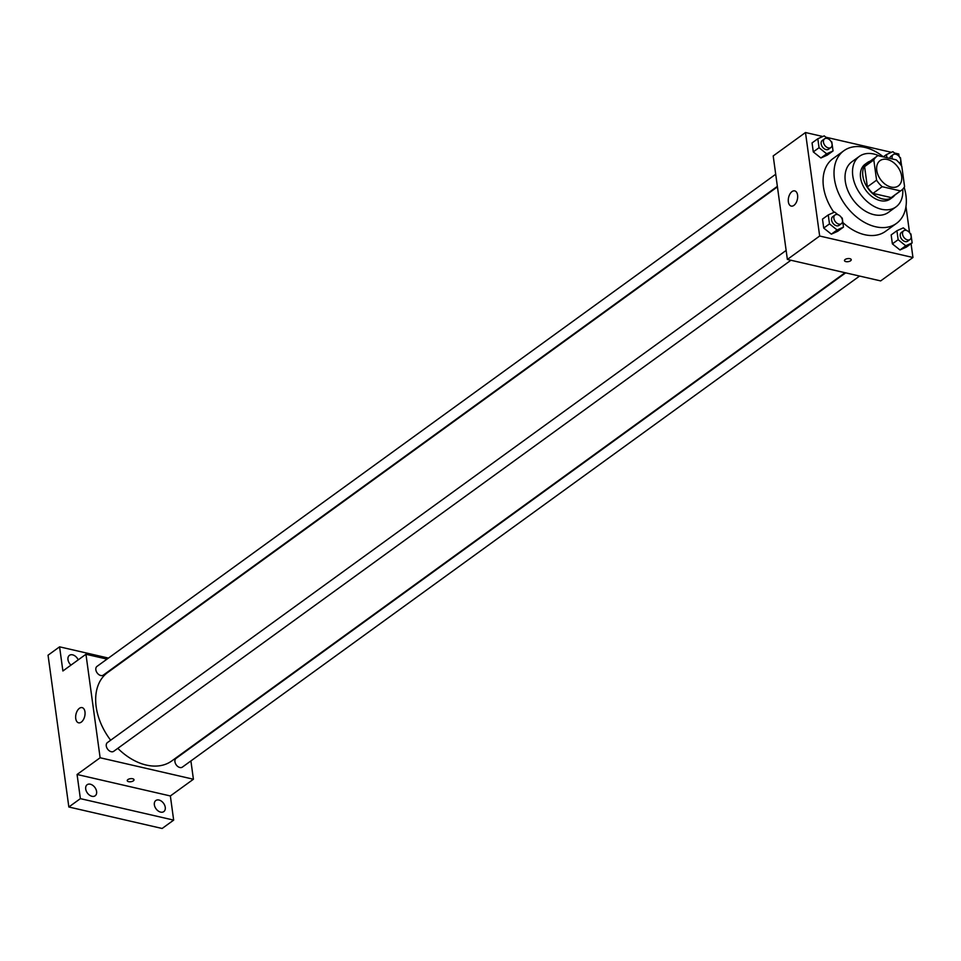 <?xml version="1.0" encoding="UTF-8"?>
<svg xmlns="http://www.w3.org/2000/svg" width="961" height="961" viewBox="0 0 961 961"><rect width="100%" height="100%" fill="white"/><g stroke="black" fill="none" stroke-linecap="round" stroke-linejoin="round"><path stroke-width="1.44" d="M887.303 159.478A15.604 10.655 -125.9 0 1 900.337 171.478A15.604 10.655 -125.9 0 1 898.355 185.905A15.604 10.655 -125.9 0 1 880.576 179.527A15.604 10.655 -125.9 0 1 880.036 160.643A15.604 10.655 -125.9 0 1 887.303 159.478M873.813 159.934L876.588 180.175A20.95 14.307 -125.9 0 0 882.198 186.698L900.445 190.903A20.95 14.307 -125.9 0 0 901.502 190.242A20.95 14.307 -125.9 0 0 904.577 186.614L901.802 166.373A20.95 14.307 -125.9 0 0 896.193 159.85L877.946 155.646A20.95 14.307 -125.9 0 0 876.9 156.307A20.95 14.307 -125.9 0 0 873.813 159.934L864.588 166.625L867.363 186.866L876.588 180.175M901.502 190.242L892.276 196.921A20.95 14.307 -125.9 0 1 891.219 197.594L900.445 190.903M867.363 186.866A20.95 14.307 -125.9 0 0 872.972 193.389L891.219 197.594M864.588 166.625A20.95 14.307 -125.9 0 1 867.675 162.998L876.9 156.307M870.222 161.16A21.454 14.655 54.1 0 0 867.375 162.601A21.454 14.655 54.1 0 0 868.107 188.56A21.454 14.655 54.1 0 0 892.565 197.329A21.454 14.655 54.1 0 0 894.811 195.083M892.565 197.329L890.258 198.999A21.454 14.655 -125.9 0 1 865.801 190.242A21.454 14.655 -125.9 0 1 865.068 164.271L867.375 162.601M872.972 193.389L882.198 186.698M879.555 156.018A31.196 21.31 54.1 0 0 859.35 156.379A31.196 21.31 54.1 0 0 860.407 194.146A31.196 21.31 54.1 0 0 895.988 206.891A31.196 21.31 54.1 0 0 902.739 189.173M859.35 156.379L851.854 161.808A31.196 21.31 54.1 0 0 852.924 199.576A31.196 21.31 54.1 0 0 888.493 212.333L895.988 206.891M883.459 156.919A44.855 30.632 54.1 0 0 843.842 150.757A44.855 30.632 54.1 0 0 845.368 205.053A44.855 30.632 54.1 0 0 896.505 223.384A44.855 30.632 54.1 0 0 905.935 195.299A44.855 30.632 54.1 0 0 904.169 187.347M896.505 223.384L885.549 231.325A44.855 30.632 -125.9 0 1 842.845 222.508M833.956 212.357A44.855 30.632 -125.9 0 1 832.887 158.697L843.842 150.757M906.619 230.508L903.304 227.865L896.925 230.736L891.159 234.916L892.385 243.878L899.989 249.968L906.379 247.097L912.145 242.917L910.908 233.955L909.935 233.175M837.956 214.711L834.641 212.057L828.262 214.928L822.496 219.108L823.721 228.069L831.337 234.16L837.716 231.289L843.482 227.108L842.256 218.147L841.283 217.366M822.796 136.51L805.486 132.522L819.661 236.022L912.95 257.5L911.064 243.698M909.55 232.646L905.959 206.507M899.112 156.475L898.775 154L894.547 153.027M891.46 152.319L825.883 137.219M827.517 138.528L824.202 135.873L817.823 138.744L812.057 142.925L813.282 151.898L820.898 157.988L827.277 155.117L833.043 150.937L831.818 141.976L830.845 141.195M805.486 132.522L773.197 155.934L787.371 259.434L880.66 280.912L912.95 257.5M787.371 259.434L819.661 236.022M792.02 191.587A7.796 4.481 103 0 1 794.723 190.891A7.796 4.481 103 0 1 797.342 199.492A7.796 4.481 103 0 1 791.215 206.086A7.796 4.481 103 0 1 788.284 199.708A7.796 4.481 103 0 1 792.02 191.587M849.872 258.677A3.412 1.538 -7.8 0 1 851.242 259.674A3.412 1.538 -7.8 0 1 848.07 261.668A3.412 1.538 -7.8 0 1 844.479 260.599A3.412 1.538 -7.8 0 1 846.245 258.953A3.412 1.538 -7.8 0 1 849.872 258.677M851.242 259.674A3.412 1.538 -7.8 0 1 848.058 261.656A3.412 1.538 -7.8 0 1 844.479 260.599M845.067 272.72L171.743 760.956A54.609 37.299 -125.9 0 1 117.795 748.343M110.659 740.222A54.609 37.299 -125.9 0 1 107.632 672.544L777.437 186.866M775.707 174.253L96.977 666.405A5.382 3.676 54.1 0 0 96.292 671.379A5.382 3.676 54.1 0 0 100.785 675.523A5.382 3.676 54.1 0 0 103.295 675.115L777.365 186.35M859.59 276.059L182.386 767.106A5.382 3.676 -125.9 0 1 176.259 764.908A5.382 3.676 -125.9 0 1 176.067 758.385L845.668 272.852M790.927 260.251L113.734 751.298A5.382 3.676 -125.9 0 1 107.596 749.1A5.382 3.676 -125.9 0 1 107.416 742.577L786.146 250.425M107.031 659.114L85.949 654.261L100.124 757.761L193.413 779.239L190.903 760.92M121.542 662.453L120.942 662.321M108.449 658.081L59.582 646.837L48.05 655.198L68.844 807L162.133 828.478L173.665 820.117L170.361 795.96L193.413 779.239M59.582 646.837L62.885 670.982L85.949 654.261M68.844 807L80.376 798.639L173.665 820.117M100.124 757.761L77.072 774.482L80.376 798.639M79.415 708.317A7.796 4.481 103 0 1 82.105 707.608A7.796 4.481 103 0 1 84.724 716.221A7.796 4.481 103 0 1 78.61 722.816A7.796 4.481 103 0 1 75.667 716.438A7.796 4.481 103 0 1 79.415 708.317M77.072 774.482L170.361 795.96M132.642 778.746A3.412 1.538 -7.8 0 1 134.011 779.743A3.412 1.538 -7.8 0 1 130.84 781.737A3.412 1.538 -7.8 0 1 127.248 780.668A3.412 1.538 -7.8 0 1 129.014 779.023A3.412 1.538 -7.8 0 1 132.642 778.746M134.011 779.743A3.412 1.538 -7.8 0 1 130.84 781.725A3.412 1.538 -7.8 0 1 127.248 780.668M154.361 804.813A6.835 4.673 -125.9 0 1 155.802 800.537A6.835 4.673 -125.9 0 1 163.586 803.324A6.835 4.673 -125.9 0 1 163.826 811.601A6.835 4.673 -125.9 0 1 158.169 810.952A6.835 4.673 -125.9 0 1 154.361 804.813M85.709 789.005A6.835 4.673 -125.9 0 1 87.139 784.729A6.835 4.673 -125.9 0 1 94.935 787.515A6.835 4.673 -125.9 0 1 95.163 795.792A6.835 4.673 -125.9 0 1 89.517 795.143A6.835 4.673 -125.9 0 1 85.709 789.005M70.982 665.12A6.835 4.673 -125.9 0 1 67.979 659.63A6.835 4.673 -125.9 0 1 69.42 655.354A6.835 4.673 -125.9 0 1 78.213 659.871M122.972 661.432L122.371 661.288M817.823 138.744L819.048 147.718L826.664 153.808L833.043 150.937M830.905 147.526L828.598 149.195A5.382 3.676 -125.9 0 1 822.46 146.997A5.382 3.676 -125.9 0 1 822.28 140.486L824.586 138.816A5.382 3.676 -125.9 0 1 827.085 138.408A5.382 3.676 -125.9 0 1 831.589 142.552A5.382 3.676 -125.9 0 1 830.905 147.526A5.382 3.676 -125.9 0 1 824.766 145.327A5.382 3.676 -125.9 0 1 824.586 138.816M812.057 142.925L813.282 151.898L820.898 157.988L826.664 153.808M820.898 157.988L827.277 155.117M813.282 151.898L819.048 147.718M828.262 214.928L829.487 223.889L837.103 229.979L843.482 227.108M841.331 223.709L839.025 225.379A5.382 3.676 -125.9 0 1 832.899 223.18A5.382 3.676 -125.9 0 1 832.707 216.657L835.013 214.988A5.382 3.676 -125.9 0 1 837.524 214.579A5.382 3.676 -125.9 0 1 842.016 218.724A5.382 3.676 -125.9 0 1 841.331 223.709A5.382 3.676 -125.9 0 1 835.205 221.498A5.382 3.676 -125.9 0 1 835.013 214.988M822.496 219.108L823.721 228.069L831.337 234.16L837.103 229.979M831.337 234.16L837.716 231.289M823.721 228.069L829.487 223.889M901.61 166.085L900.481 157.772L899.508 156.991M896.181 154.337L892.865 151.682L886.486 154.553L886.919 157.712M889.79 158.373A5.382 3.676 -125.9 0 1 890.931 156.295L893.237 154.613A5.382 3.676 -125.9 0 1 895.748 154.216A5.382 3.676 -125.9 0 1 900.241 158.337A5.382 3.676 -125.9 0 1 899.58 163.322M883.351 156.823L886.486 154.553M892.325 158.961A5.382 3.676 -125.9 0 1 893.237 154.613M896.925 230.736L898.151 239.697L905.755 245.788L912.145 242.917M909.995 239.505L907.689 241.187A5.382 3.676 -125.9 0 1 901.55 238.977A5.382 3.676 -125.9 0 1 901.37 232.466L903.676 230.796A5.382 3.676 -125.9 0 1 906.187 230.388A5.382 3.676 -125.9 0 1 910.68 234.532A5.382 3.676 -125.9 0 1 909.995 239.505A5.382 3.676 -125.9 0 1 903.857 237.307A5.382 3.676 -125.9 0 1 903.676 230.796M891.159 234.916L892.385 243.878L899.989 249.968L905.755 245.788M899.989 249.968L906.379 247.097M892.385 243.878L898.151 239.697"/></g></svg>
